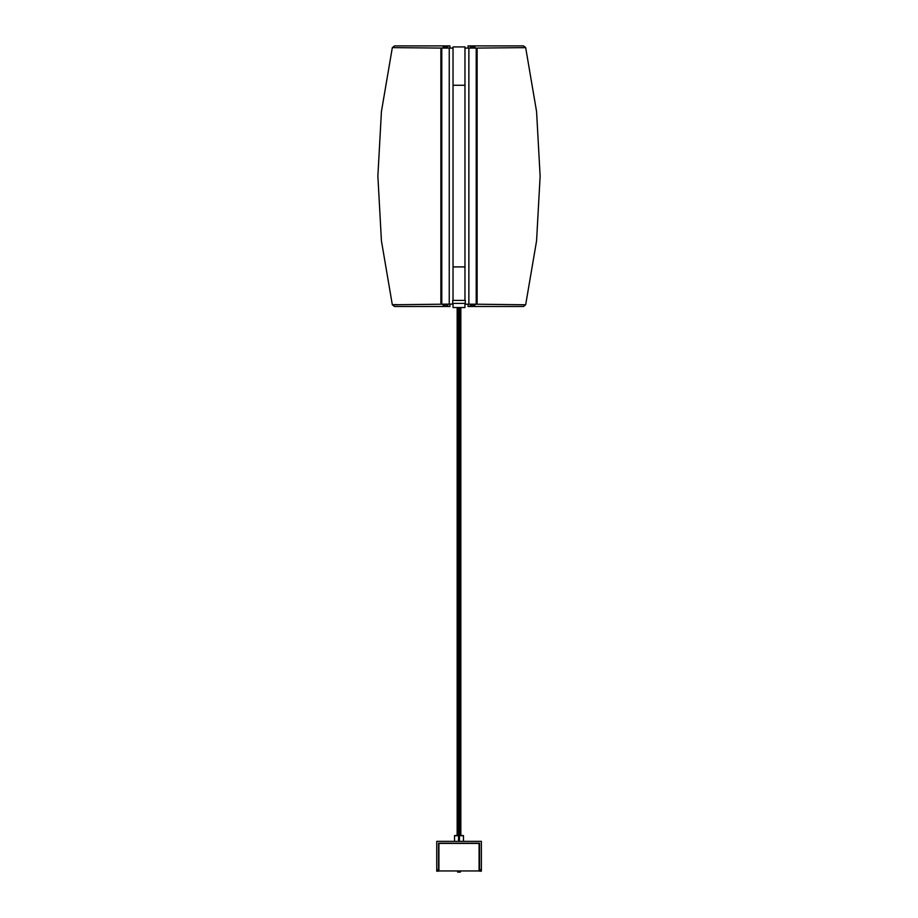<?xml version="1.0" encoding="UTF-8"?>
<svg xmlns="http://www.w3.org/2000/svg" width="918" height="918" viewBox="0 0 918 918"><rect width="100%" height="100%" fill="white"/><g stroke="black" fill="none" stroke-linecap="round" stroke-linejoin="round"><path stroke-width="1.38" d="M464.978 300.45L464.978 266.954L453.067 266.954L464.978 266.954L464.978 85.305L453.067 85.305L464.978 85.305L464.978 46.967L453.067 46.967L453.067 300.45M464.978 46.967L453.067 46.967M465.346 300.45L452.689 300.45L452.689 303.433L465.346 303.433L465.346 300.45M464.978 307.53L453.067 307.53L464.978 307.53L464.978 303.433M478.152 870.987L478.748 870.987M439.286 870.987L439.883 870.987M436.681 869.644L436.681 871.136L438.552 871.136L438.552 843.217L479.494 843.217L479.494 871.136L481.353 871.136L481.353 841.358L436.681 841.358L436.681 869.644L438.552 869.644M457.6 870.987L457.6 872.1L460.434 872.1L457.6 872.1L460.434 872.1L460.434 870.987M458.552 835.69L454.548 835.69L454.548 841.358M458.552 835.552L454.697 835.552M463.303 835.69L459.493 835.69M463.165 835.552L459.493 835.552M453.067 304.145L441.317 304.179L440.927 302.688L440.927 49.572L441.317 48.08L452.39 48.08M464.978 48.115L476.717 48.08L477.096 49.572L477.096 302.688L476.717 304.179L465.644 304.179M446.263 304.179L446.263 306.463L447.732 306.463L447.732 304.179M447.732 48.08L447.732 45.9L446.263 45.9L446.263 48.08M444.794 48.08L444.794 45.9L394.488 45.9L446.263 45.9M449.923 45.9L449.923 48.08L449.923 45.9L447.732 45.9M449.923 306.463L449.923 304.179L449.923 306.463L447.732 306.463M471.737 48.08L471.737 45.9L470.268 45.9L470.268 48.08M470.268 304.179L470.268 306.463L471.737 306.463L471.737 304.179M473.206 304.179L473.206 306.463L523.512 306.463L471.737 306.463M468.077 306.463L468.077 304.179L468.077 306.463L470.268 306.463M468.077 45.9L468.077 48.08L468.077 45.9L470.268 45.9M457.153 835.403L454.548 835.552M460.882 835.403L463.487 835.552L463.487 841.358M441.214 48.126L392.307 47.633L381.452 111.503L377.826 176.187L381.452 240.86L392.307 304.73L396.438 304.604M473.206 306.463L475.799 304.237L525.693 304.73L536.548 240.86L540.174 176.187L536.548 111.503L525.693 47.633L521.562 47.759M446.263 306.463L397.919 306.463M394.488 306.463L444.794 306.463L442.201 304.237L392.307 304.73L394.488 306.463L396.438 306.463M471.737 45.9L520.081 45.9M476.809 48.126L525.693 47.633L523.512 45.9L521.562 45.9M453.067 307.53L453.067 303.433M479.116 870.987L479.116 843.435L438.919 843.435L438.919 870.987L479.116 870.987M459.493 307.897L459.493 841.358M458.552 307.897L458.552 841.358M463.303 840.016L463.487 839.339M463.487 839.924L463.487 837.124M444.794 306.463L444.794 304.179M444.794 45.9L442.212 48.08M392.307 47.633L394.488 45.9M473.206 48.08L473.206 45.9L523.512 45.9M473.206 45.9L475.788 48.08M525.693 304.73L523.512 306.463M460.882 835.552L460.882 307.897M457.153 835.552L457.153 307.897M479.494 869.644L481.353 869.644M449.212 48.08L449.212 304.179M441.822 48.08L441.822 304.179M468.823 304.179L468.823 48.08M476.201 304.179L476.201 48.08"/></g></svg>
